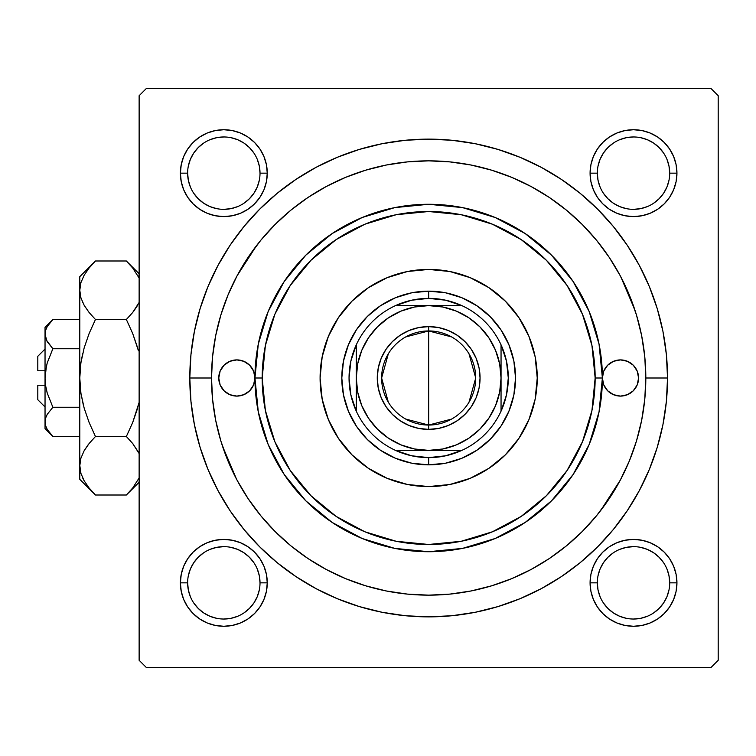 <?xml version="1.0" encoding="UTF-8"?>
<svg xmlns="http://www.w3.org/2000/svg" width="756" height="756" viewBox="0 0 756 756"><rect width="100%" height="100%" fill="white"/><g stroke="black" fill="none" stroke-linecap="round" stroke-linejoin="round"><path stroke-width="1.13" d="M260.017 582.857L260.017 582.848A36.193 36.193 0 0 0 223.823 546.654A36.193 36.193 0 0 0 187.63 582.848L180.391 582.848A43.432 43.432 0 0 1 223.823 539.415A43.432 43.432 0 0 1 267.255 582.848L260.017 582.848A36.193 36.193 0 0 1 223.823 619.032A36.193 36.193 0 0 1 187.63 582.848A36.193 36.193 0 0 1 223.823 546.654A36.193 36.193 0 0 1 260.017 582.848L259.317 575.779L257.257 568.994M187.63 173.143L187.63 173.152A36.193 36.193 0 0 0 223.823 209.346A36.193 36.193 0 0 0 260.017 173.152A36.193 36.193 0 0 0 223.823 136.968A36.193 36.193 0 0 0 187.63 173.152L180.391 173.152A43.432 43.432 0 0 1 223.823 129.73A43.432 43.432 0 0 1 267.255 173.152L260.017 173.152A36.193 36.193 0 0 1 223.823 209.346A36.193 36.193 0 0 1 187.63 173.152A36.193 36.193 0 0 1 223.823 136.968A36.193 36.193 0 0 1 260.017 173.152L259.317 166.093L257.257 159.308M597.325 173.143L597.325 173.152A36.193 36.193 0 0 0 633.509 209.346A36.193 36.193 0 0 0 669.703 173.152A36.193 36.193 0 0 0 633.509 136.968A36.193 36.193 0 0 0 597.325 173.152L590.086 173.152A43.432 43.432 0 0 1 633.509 129.73A43.432 43.432 0 0 1 676.941 173.152L669.703 173.152A36.193 36.193 0 0 1 633.509 209.346A36.193 36.193 0 0 1 597.325 173.152A36.193 36.193 0 0 1 633.509 136.968A36.193 36.193 0 0 1 669.703 173.152L669.003 166.093L666.953 159.308M669.703 582.857L669.703 582.848A36.193 36.193 0 0 0 633.509 546.654A36.193 36.193 0 0 0 597.325 582.848L590.086 582.848A43.432 43.432 0 0 1 633.509 539.415A43.432 43.432 0 0 1 676.941 582.848L669.703 582.848A36.193 36.193 0 0 1 633.509 619.032A36.193 36.193 0 0 1 597.325 582.848A36.193 36.193 0 0 1 633.509 546.654A36.193 36.193 0 0 1 669.703 582.848L669.003 575.779L666.953 568.994M667.529 378L645.813 378L667.529 378L666.386 354.583L662.946 331.402L657.247 308.665L649.347 286.59L639.33 265.403L627.272 245.294L613.314 226.469L597.571 209.1L580.202 193.356L561.377 179.389L541.268 167.341L520.081 157.314L498.006 149.423L475.269 143.725L452.079 140.285L428.671 139.132L405.254 140.285L382.063 143.725L359.327 149.423L337.261 157.314L316.065 167.341L295.965 179.389L277.131 193.356L259.762 209.1L244.027 226.469L230.06 245.294L218.011 265.403L207.985 286.59L200.094 308.665L194.396 331.402L190.956 354.583L189.803 378A238.868 238.868 0 0 1 428.671 139.132A238.868 238.868 0 0 1 667.529 378A238.868 238.868 0 0 1 428.671 616.868A238.868 238.868 0 0 1 189.803 378L190.956 401.417L194.396 424.598L200.094 447.335L207.985 469.41L218.011 490.597L230.06 510.706L244.027 529.531L259.762 546.9L277.131 562.644L295.965 576.611L316.065 588.659L337.261 598.686L359.327 606.577L382.063 612.275L405.254 615.715L428.671 616.868L452.079 615.715L475.269 612.275L498.006 606.577L520.081 598.686L541.268 588.659L561.377 576.611L580.202 562.644L597.571 546.9L613.314 529.531L627.272 510.706L639.33 490.597L649.347 469.41L657.247 447.335L662.946 424.598L666.386 401.417L667.529 378M211.519 378L189.803 378L211.519 378A217.152 217.152 0 0 1 428.671 160.848A217.152 217.152 0 0 1 645.813 378A217.152 217.152 0 0 1 428.671 595.152A217.152 217.152 0 0 1 211.519 378L212.568 399.281L215.696 420.364L220.865 441.031L228.047 461.103L237.157 480.362L248.119 498.639L260.811 515.762L275.118 531.544L290.909 545.86L308.023 558.552L326.308 569.504L345.568 578.623L365.63 585.796L386.307 590.975L407.38 594.103L428.671 595.152L449.952 594.103L471.035 590.975L491.702 585.796L511.765 578.623L531.033 569.504L549.31 558.552L566.424 545.86L582.215 531.544L596.522 515.762L609.223 498.639L620.175 480.362L629.285 461.103L636.467 441.031L641.646 420.364L644.773 399.281L645.813 378L644.773 356.719L641.646 335.636L636.467 314.969L629.285 294.897L620.175 275.638L609.223 257.361L596.522 240.238L582.215 224.456L566.424 210.14L549.31 197.448L531.033 186.496L511.765 177.376L491.702 170.204L471.035 165.025L449.952 161.897L428.671 160.848L407.38 161.897L386.307 165.025L365.63 170.204L345.568 177.376L326.308 186.496L308.023 197.448L290.909 210.14L275.118 224.456L260.811 240.238L248.119 257.361L237.157 275.638L228.047 294.897L220.865 314.969L215.696 335.636L212.568 356.719L211.519 378M634.955 310.177L620.808 276.819M256.577 245.568L236.959 276.006M710.961 88.471L146.371 88.471L710.961 88.471L718.2 95.71L718.2 660.29L718.2 95.71L710.961 88.471M139.132 660.29L139.132 95.71L146.371 88.471L139.132 95.71L139.132 660.29L146.371 667.529L139.132 660.29M710.961 667.529L146.371 667.529L710.961 667.529L718.2 660.29L710.961 667.529M222.377 445.823L236.534 479.181M600.755 510.432L620.374 479.994M181.232 164.685L180.391 173.152L181.232 164.685L180.391 173.152L181.232 181.629L183.699 189.775L187.715 197.288L193.111 203.865L199.697 209.27L207.201 213.277L215.356 215.753L223.823 216.585L232.3 215.753L240.446 213.277L247.949 209.27L254.536 203.865L259.932 197.288L263.948 189.775L266.424 181.629L267.255 173.152L266.424 164.685L263.948 156.539L259.932 149.026L254.536 142.449L247.949 137.044L240.446 133.028L232.3 130.561L223.823 129.73L215.356 130.561L207.201 133.028L199.697 137.044L193.111 142.449L187.715 149.026L183.699 156.539L181.232 164.685L180.391 173.152L181.232 181.629M181.232 574.371L180.391 582.848L181.232 574.371L180.391 582.848L181.232 591.315L183.699 599.461L187.715 606.973L193.111 613.551L199.697 618.956L207.201 622.972L215.356 625.439L223.823 626.27L232.3 625.439L240.446 622.972L247.949 618.956L254.536 613.551L259.932 606.973L263.948 599.461L266.424 591.315L267.255 582.848L266.424 574.371L263.948 566.225L259.932 558.712L254.536 552.135L247.949 546.73L240.446 542.723L232.3 540.247L223.823 539.415L215.356 540.247L207.201 542.723L199.697 546.73L193.111 552.135L187.715 558.712L183.699 566.225L181.232 574.371L180.391 582.848L181.232 591.315M590.918 164.685L590.086 173.152L590.918 164.685L590.086 173.152L590.918 181.629L593.384 189.775L597.401 197.288L602.806 203.865L609.383 209.27L616.896 213.277L625.042 215.753L633.509 216.585L641.986 215.753L650.132 213.277L657.644 209.27L664.222 203.865L669.627 197.288L673.634 189.775L676.11 181.629L676.941 173.152L676.11 164.685L673.634 156.539L669.627 149.026L664.222 142.449L657.644 137.044L650.132 133.028L641.986 130.561L633.509 129.73L625.042 130.561L616.896 133.028L609.383 137.044L602.806 142.449L597.401 149.026L593.384 156.539L590.918 164.685L590.086 173.152L590.918 181.629M590.918 574.371L590.086 582.848L590.918 574.371L590.086 582.848L590.918 591.315L593.384 599.461L597.401 606.973L602.806 613.551L609.383 618.956L616.896 622.972L625.042 625.439L633.509 626.27L641.986 625.439L650.132 622.972L657.644 618.956L664.222 613.551L669.627 606.973L673.634 599.461L676.11 591.315L676.941 582.848L676.11 574.371L673.634 566.225L669.627 558.712L664.222 552.135L657.644 546.73L650.132 542.723L641.986 540.247L633.509 539.415L625.042 540.247L616.896 542.723L609.383 546.73L602.806 552.135L597.401 558.712L593.384 566.225L590.918 574.371L590.086 582.848L590.918 591.315M676.11 181.629L676.941 173.152L676.11 181.629L676.941 173.152L676.11 164.685M641.986 130.561L633.509 129.73L641.986 130.561L633.509 129.73L625.042 130.561M625.042 215.753L633.509 216.585L625.042 215.753L633.509 216.585L641.986 215.753M266.424 181.629L267.255 173.152L266.424 181.629L267.255 173.152L266.424 164.685M232.3 130.561L223.823 129.73L232.3 130.561L223.823 129.73L215.356 130.561M215.356 215.753L223.823 216.585L215.356 215.753L223.823 216.585L232.3 215.753M266.424 591.315L267.255 582.848L266.424 591.315L267.255 582.848L266.424 574.371M232.3 540.247L223.823 539.415L232.3 540.247L223.823 539.415L215.356 540.247M215.356 625.439L223.823 626.27L215.356 625.439L223.823 626.27L232.3 625.439M676.11 591.315L676.941 582.848L676.11 591.315L676.941 582.848L676.11 574.371M641.986 540.247L633.509 539.415L641.986 540.247L633.509 539.415L625.042 540.247M625.042 625.439L633.509 626.27L625.042 625.439L633.509 626.27L641.986 625.439M259.317 589.907L257.257 596.692L253.912 602.948L249.414 608.438L243.923 612.946M216.764 618.342L209.979 616.282L203.714 612.936L198.233 608.438L193.734 602.948M188.329 575.779L190.389 568.994L193.734 562.738L198.233 557.257L203.704 552.759M243.942 552.759L249.414 557.257L253.912 562.738M663.598 602.957L659.1 608.438L653.619 612.936M626.45 618.342L619.665 616.282L613.409 612.936L607.918 608.438L603.42 602.948M598.015 575.779L600.075 568.994L603.42 562.738L607.918 557.257L613.399 552.759M653.628 552.759L659.1 557.257L663.598 562.729M663.598 193.271L659.1 198.743L653.628 203.241M613.399 203.241L607.918 198.743L603.42 193.262M598.015 166.093L600.075 159.308L603.42 153.052L607.918 147.562L613.409 143.064M640.568 137.658L647.363 139.718L653.619 143.064L659.1 147.562L663.598 153.043M259.317 180.221L257.257 187.006L253.912 193.262L249.414 198.743L243.942 203.241M203.704 203.241L198.233 198.743L193.734 193.262M188.329 166.093L190.389 159.308L193.734 153.052L198.233 147.562L203.723 143.054M230.882 137.658L237.677 139.718L243.933 143.064L249.414 147.562L253.912 153.052M597.325 582.848A36.193 36.193 0 0 0 633.509 619.032A36.193 36.193 0 0 0 669.703 582.848L676.941 582.848A43.432 43.432 0 0 1 633.509 626.27A43.432 43.432 0 0 1 590.086 582.848L597.325 582.848L598.015 589.907L600.075 596.692M633.5 619.032L640.568 618.342L647.363 616.282M663.607 602.948L666.953 596.692L669.003 589.907M653.619 552.749L647.363 549.404L640.568 547.344M633.528 546.654L626.45 547.344L619.665 549.404M187.63 582.848A36.193 36.193 0 0 0 223.823 619.032A36.193 36.193 0 0 0 260.017 582.848L267.255 582.848A43.432 43.432 0 0 1 223.823 626.27A43.432 43.432 0 0 1 180.391 582.848L187.63 582.848L188.329 589.907L190.389 596.692M223.814 619.032L230.882 618.342L237.677 616.282M243.933 552.749L237.677 549.404L230.882 547.344M223.833 546.654L216.764 547.344L209.979 549.404M260.017 173.152L267.255 173.152A43.432 43.432 0 0 1 223.823 216.585A43.432 43.432 0 0 1 180.391 173.152L187.63 173.152L188.329 180.221L190.389 187.006M203.714 203.251L209.979 206.596L216.764 208.656M223.814 209.346L230.882 208.656L237.677 206.596M223.833 136.968L216.764 137.658L209.979 139.718M669.703 173.152L676.941 173.152A43.432 43.432 0 0 1 633.509 216.585A43.432 43.432 0 0 1 590.086 173.152L597.325 173.152L598.015 180.221L600.075 187.006M613.409 203.251L619.665 206.596L626.45 208.656M633.5 209.346L640.568 208.656L647.363 206.596M663.607 193.262L666.953 187.006L669.003 180.221M633.528 136.968L626.45 137.658L619.665 139.718M602.39 378A18.097 18.097 0 0 1 620.487 359.903A18.097 18.097 0 0 1 638.574 378L637.204 384.927L633.282 390.795L627.404 394.717L620.487 396.097L613.56 394.717L607.692 390.795L603.76 384.927L602.39 378L595.152 378A166.481 166.481 0 0 1 428.671 544.481A166.481 166.481 0 0 1 262.19 378L254.952 378A173.719 173.719 0 0 0 428.671 551.719A173.719 173.719 0 0 0 602.39 378A173.719 173.719 0 0 1 428.671 551.719A173.719 173.719 0 0 1 254.952 378L253.572 384.927L249.65 390.795L243.782 394.717L236.855 396.097L229.928 394.717L224.059 390.795L220.138 384.927L218.758 378A18.097 18.097 0 0 1 236.855 359.903A18.097 18.097 0 0 1 254.952 378L258.287 344.112L268.172 311.519L284.228 281.487L305.83 255.159L332.158 233.557L362.19 217.501L394.774 207.616L428.671 204.281L462.559 207.616L495.152 217.501L525.184 233.557L551.502 255.159L573.114 281.487L589.16 311.519L599.045 344.112L602.39 378L603.76 371.073L607.692 365.205L613.56 361.283L620.487 359.903L627.404 361.283L633.282 365.205L637.204 371.073L638.574 378A18.097 18.097 0 0 1 620.487 396.097A18.097 18.097 0 0 1 602.39 378L599.045 411.888L589.16 444.481L573.114 474.513L551.502 500.841L525.184 522.443L495.152 538.499L462.559 548.383L428.671 551.719L394.774 548.383L362.19 538.499L332.158 522.443L305.83 500.841L284.228 474.513L268.172 444.481L258.287 411.888L254.952 378A173.719 173.719 0 0 1 428.671 204.281A173.719 173.719 0 0 1 602.39 378A173.719 173.719 0 0 0 428.671 204.281A173.719 173.719 0 0 0 254.952 378L262.19 378L265.384 410.48L274.863 441.712L290.247 470.487L310.952 495.719L336.174 516.424L364.959 531.808L396.191 541.287L428.671 544.481L461.151 541.287L492.373 531.808L521.158 516.424L546.39 495.719L567.095 470.487L582.479 441.712L591.948 410.48L595.152 378L591.948 345.52L582.479 314.288L567.095 285.513L546.39 260.281L521.158 239.576L492.373 224.192L461.151 214.713L428.671 211.519L396.191 214.713L364.959 224.192L336.174 239.576L310.952 260.281L290.247 285.513L274.863 314.288L265.384 345.52L262.19 378A166.481 166.481 0 0 1 428.671 211.519A166.481 166.481 0 0 1 595.152 378L602.39 378M537.242 378A108.571 108.571 0 0 0 528.983 336.467L535.153 356.823L537.242 378L535.153 399.177L528.973 419.552L518.947 438.319L505.443 454.772L488.99 468.276L470.213 478.312L449.848 484.492L428.671 486.571L407.484 484.492L387.119 478.312L368.352 468.276L351.89 454.772L338.395 438.319L328.359 419.552L322.179 399.177L320.09 378A108.571 108.571 0 0 1 428.671 269.429A108.571 108.571 0 0 1 537.242 378A108.571 108.571 0 0 1 428.671 486.571A108.571 108.571 0 0 1 320.09 378L322.179 356.823L328.359 336.448L338.395 317.681L351.89 301.228L368.352 287.724L387.119 277.688A108.571 108.571 0 0 0 351.927 301.19M528.973 336.439A108.571 108.571 0 0 0 505.471 301.257M505.405 301.19A108.571 108.571 0 0 0 470.232 277.698L488.99 287.724L505.443 301.228L518.947 317.681L528.973 336.448M470.204 277.688A108.571 108.571 0 0 0 387.129 277.688L407.484 271.508L428.671 269.429L449.848 271.508L470.213 277.688M351.861 301.257A108.571 108.571 0 0 0 328.369 336.439M218.758 378L220.138 371.073L224.059 365.205L229.928 361.283L236.855 359.903L243.782 361.283L249.65 365.205L253.572 371.073L254.952 378A18.097 18.097 0 0 1 236.855 396.097A18.097 18.097 0 0 1 218.758 378M220.865 441.031L228.047 461.103M491.702 585.796L511.765 578.623M636.467 314.969L629.285 294.897M365.63 170.204L345.568 177.376M508.92 411.236L500.888 426.261L490.086 439.416L476.923 450.217L461.907 458.249L445.615 463.192L428.671 464.855L411.727 463.192L395.426 458.249L380.41 450.217L367.246 439.416L356.445 426.261L348.421 411.236L343.479 394.944L341.806 378L343.479 361.056L348.421 344.764L356.445 329.739L367.246 316.584L380.41 305.783L395.426 297.751L411.727 292.808L428.671 291.145L445.615 292.808L461.907 297.751L476.923 305.783L490.086 316.584L500.888 329.739L508.92 344.764L513.863 361.056L515.526 378L513.863 394.944L508.92 411.236L500.888 426.261M338.395 438.319L351.89 454.772M488.99 468.276L505.443 454.772M518.947 317.681L505.443 301.228M368.352 287.724L351.89 301.228M348.421 344.764L356.445 329.739M367.246 316.584L380.41 305.783L395.426 297.751M461.907 297.751L476.923 305.783M490.086 316.584L500.888 329.739L508.92 344.764M490.086 439.416L476.923 450.217L461.907 458.249M395.426 458.249L380.41 450.217M367.246 439.416L356.445 426.261L348.421 411.236M320.09 378A108.571 108.571 0 0 0 328.35 419.533M328.369 419.561A108.571 108.571 0 0 0 351.861 454.743M351.927 454.81A108.571 108.571 0 0 0 470.204 478.312M470.232 478.302A108.571 108.571 0 0 0 505.405 454.81M505.471 454.743A108.571 108.571 0 0 0 528.973 419.561M228.718 361.84L227.547 362.474M226.8 393.044L229.928 394.717M246.91 393.044L249.65 390.795M253.572 384.927L253.808 384.331M630.532 362.956L627.404 361.283M610.432 362.956L607.692 365.205M603.76 371.073L603.534 371.668M628.623 394.159L629.786 393.526M451.625 419.07L428.671 425.052A47.052 47.052 0 0 0 475.713 378A47.052 47.052 0 0 0 428.671 330.948L428.671 326.611A51.389 51.389 0 0 1 480.06 378A51.389 51.389 0 0 1 428.671 429.389L428.671 330.948A47.052 47.052 0 0 1 475.713 378A47.052 47.052 0 0 1 428.671 425.052L405.717 419.07M405.717 336.93L428.671 330.948L451.625 336.93M469.003 353.77L475.713 378L469.003 402.23M356.284 411.17A79.626 79.626 0 0 1 356.284 344.83L350.878 361.028L349.045 378L350.878 394.972L356.284 411.17A79.626 79.626 0 0 0 395.501 450.387L411.689 455.792L428.671 457.626A79.626 79.626 0 0 1 395.501 450.387L461.84 450.387A79.626 79.626 0 0 1 428.671 457.626L445.643 455.792L461.84 450.387A79.626 79.626 0 0 0 501.048 411.17L506.463 394.972L508.287 378L506.463 361.028L501.048 344.83A79.626 79.626 0 0 1 501.048 411.17L501.048 344.83A79.626 79.626 0 0 0 461.84 305.613L445.643 300.208L428.671 298.374L428.671 291.145A86.855 86.855 0 0 0 341.806 378A86.855 86.855 0 0 0 428.671 464.855L428.671 457.626L428.671 464.855A86.855 86.855 0 0 1 341.806 378A86.855 86.855 0 0 1 428.671 291.145A86.855 86.855 0 0 1 515.526 378A86.855 86.855 0 0 1 428.671 464.855A86.855 86.855 0 0 0 515.526 378A86.855 86.855 0 0 0 428.671 291.145L428.671 298.374L411.689 300.208L395.501 305.613A79.626 79.626 0 0 1 461.84 305.613L395.501 305.613A79.626 79.626 0 0 0 356.284 344.83L356.284 411.17A79.626 79.626 0 0 0 395.501 450.387L428.671 450.387L442.789 448.988L456.369 444.878L468.881 438.187L479.852 429.181L488.848 418.21L495.539 405.698L499.659 392.118L501.048 378L499.659 363.882L495.539 350.302L488.848 337.79L479.852 326.819L468.881 317.813L456.369 311.122L442.789 307.012L428.671 305.613L414.543 307.012L400.973 311.122L388.452 317.813L377.49 326.819L368.484 337.79L361.793 350.302L357.673 363.882L356.284 378L357.673 392.118L361.793 405.698L368.484 418.21L377.49 429.181L388.452 438.187L400.973 444.878L414.543 448.988L428.671 450.387L461.84 450.387A79.626 79.626 0 0 0 501.048 411.17L501.048 344.83A79.626 79.626 0 0 0 461.84 305.613L395.501 305.613A79.626 79.626 0 0 0 356.284 344.83L356.284 378A72.387 72.387 0 0 1 428.671 305.613A72.387 72.387 0 0 1 501.048 378A72.387 72.387 0 0 1 428.671 450.387A72.387 72.387 0 0 1 356.284 378L356.284 411.17M428.671 326.611L438.697 327.594L448.336 330.523L457.219 335.267L465.006 341.665L471.394 349.452L476.148 358.335L479.077 367.974L480.06 378L479.077 388.026L476.148 397.665L471.394 406.548L465.006 414.335L457.219 420.733L448.336 425.477L438.697 428.406L428.671 429.389L418.644 428.406L409.005 425.477L400.113 420.733L392.326 414.335L385.938 406.548L381.185 397.665L378.265 388.026L377.272 378L378.265 367.974L381.185 358.335L385.938 349.452L392.326 341.665L400.113 335.267L409.005 330.523L418.644 327.594L428.671 326.611L428.671 425.052A47.052 47.052 0 0 1 381.619 378A47.052 47.052 0 0 1 428.671 330.948A47.052 47.052 0 0 0 381.619 378A47.052 47.052 0 0 0 428.671 425.052L428.671 429.389A51.389 51.389 0 0 1 377.272 378A51.389 51.389 0 0 1 428.671 326.611M388.338 402.23L381.619 378L388.338 353.77M37.8 399.716L37.8 385.239L37.8 399.716L45.039 406.955M45.039 385.239L37.8 385.239L45.039 385.239M52.844 348.714L47.231 362.927L52.873 348.743L79.786 348.743L52.873 348.743L47.241 341.674L45.615 337.96L45.039 334.124L45.596 330.334L47.222 326.611L52.873 319.495L79.786 319.495L52.873 319.495L47.241 326.564M46.806 340.861L45.039 334.124L45.606 337.932L45.039 334.124L45.596 330.334L47.222 326.611L52.873 319.495L45.039 327.329L45.039 378L46.428 366.065M51.417 434.983L52.873 436.505L79.786 436.505L52.873 436.505L47.241 429.436L45.615 425.722L45.039 421.876L45.596 418.096L47.222 414.373L52.873 407.257L47.231 393.073L45.606 385.636L45.039 378L45.039 421.876L45.596 418.096L47.222 414.373L52.873 407.257L47.231 414.354L52.873 407.257L79.786 407.257L52.873 407.257L47.231 393.073L45.606 385.636L45.039 378L45.606 370.421L47.231 362.937L52.873 348.743L47.231 362.927M93.281 492.77L95.454 495.01L126.356 495.01L95.454 495.01L89.151 488.045L84.199 480.873L80.939 473.445L79.786 465.762L79.786 479.332L79.786 276.668L79.786 290.238L80.911 282.668L84.143 275.222L89.142 267.974L95.454 260.99L126.356 260.99L132.659 267.955L139.132 278.047M83.358 405.169L80.93 393.29L79.786 378L80.911 362.823L84.152 347.911L89.17 333.387L95.454 319.495L126.356 319.495L132.65 333.387L126.356 319.495L132.659 312.53L139.132 302.438L132.678 312.511L126.356 319.495L95.454 319.495L89.151 312.53L84.199 305.358L80.939 297.93L79.786 290.238L80.92 297.864L79.786 290.238L80.911 282.668L84.143 275.222L89.142 267.974L94.046 262.426M128.378 263.06L126.356 260.99L95.454 260.99L79.786 276.668M82.328 301.663L82.584 302.23M132.678 312.511L126.356 319.495L132.669 312.521L137.649 305.311L133.774 311.113M137.658 347.911L132.669 333.434L138.452 350.822M88.754 312.03L84.199 305.358L80.939 297.93L79.786 290.238L79.786 465.762L80.911 458.193L84.143 450.737L89.142 443.488L95.454 436.505L126.356 436.505L95.454 436.505L89.151 443.47L95.454 436.505L89.151 422.566L84.171 408.155L80.93 393.29L79.786 378L80.911 362.823L84.152 347.911L89.17 333.387L84.171 347.845L80.92 362.776L82.65 353.714M79.786 378L80.92 393.224L79.786 378M139.132 402.4L132.669 422.566L139.132 402.39L132.65 422.613L126.356 436.505L132.659 443.47L138.499 452.277M79.786 479.332L95.454 495.01L89.151 488.045L84.199 480.873L80.939 473.445L79.786 465.762L80.911 458.193L84.143 450.737L88.055 444.868M79.786 465.337L80.939 473.445M139.132 477.953L132.678 488.026L127.83 493.507M126.356 319.495L132.669 333.434L126.356 319.495M89.151 443.47L95.454 436.505L89.151 422.566L84.152 408.089M82.659 477.915L84.143 480.778M79.786 465.762L80.911 473.332M84.171 347.845L89.151 333.434L95.454 319.495L89.151 312.53M93.46 263.041L89.151 267.955M89.17 333.387L95.454 319.495M132.65 422.613L126.356 436.505L132.659 443.47L139.132 453.562M139.132 477.962L132.678 488.026L126.356 495.01L139.132 482.233M128.34 492.969L132.659 488.045M133.056 443.97L132.678 443.488M137.639 408.155L132.669 422.566L126.356 436.505M139.132 273.766L126.356 260.99L132.659 267.955L139.132 278.038L137.668 275.222M45.039 428.671L52.873 436.505L47.241 429.436L45.615 425.722L45.039 421.876L45.039 428.671L45.039 421.876L45.596 425.666M45.039 421.668L45.039 327.329M47.231 393.054L46.967 392.09M46.475 340.191L52.873 348.743M37.8 370.761L37.8 356.284L37.8 370.761L45.039 370.761L37.8 370.761M37.8 356.284L45.039 349.045"/></g></svg>
